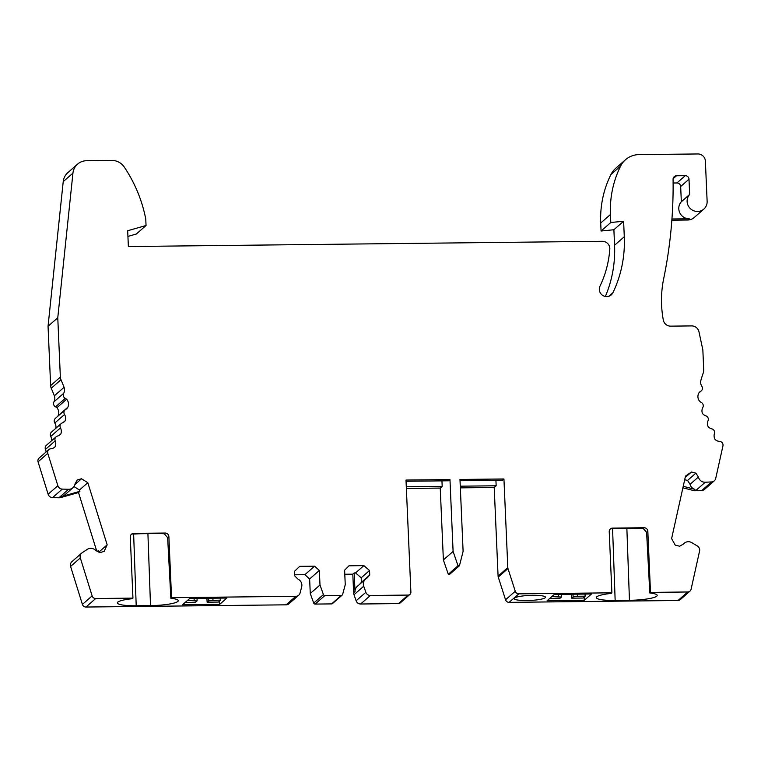 <?xml version="1.0" encoding="UTF-8"?>
<svg xmlns="http://www.w3.org/2000/svg" width="761" height="761" viewBox="0 0 761 761"><rect width="100%" height="100%" fill="white"/><g stroke="black" fill="none" stroke-linecap="round" stroke-linejoin="round"><path stroke-width="1.14" d="M219.682 604.358L226.911 598.032L189.736 598.45L182.516 604.776L219.682 604.358L219.549 601.104M584.258 600.324L591.487 593.999L554.312 594.417L547.092 600.743L584.258 600.324L584.115 597.071M406.298 486.783L442.189 486.384L441.941 480.857M495.915 480.267L496.162 485.784L460.262 486.184M610.931 174.535L620.653 166.012A21.869 21.156 -131.2 0 1 625.504 159.724L615.782 168.238A21.869 21.156 -131.2 0 0 610.931 174.535A102.041 98.721 -131.2 0 0 600.724 223.021L601.066 231.021L613.889 229.746L614.565 245.251A120.999 117.051 -131.2 0 1 605.356 296.476M673.114 183.011L676.938 182.963A3.643 3.529 48.8 0 1 680.667 186.521L681.333 201.76L689.666 194.455A10.207 9.874 48.8 0 0 690.056 208.314A10.207 9.874 48.8 0 0 703.849 209.094L694.127 217.608A10.207 9.874 -131.2 0 1 687.839 219.996L671.858 220.176M711.573 481.932A4.709 4.547 48.8 0 0 714.303 480.828L704.572 489.352A4.709 4.547 -131.2 0 1 701.851 490.445L711.573 481.932L705.266 482.227A6.659 6.44 48.8 0 1 698.398 477.023L695.887 473.152L691.454 472.02L685.499 476.091L671.611 538.588L675.216 545.104L679.649 546.236L683.511 543.991A6.659 6.44 48.8 0 1 691.835 542.669L697.333 545.979A4.709 4.547 48.8 0 1 699.568 551.088L691.083 589.28A3.643 3.529 48.8 0 1 687.744 591.982L650.493 592.391L647.83 531.302A3.643 3.529 -131.2 0 0 644.101 527.754L612.643 528.096A3.643 3.529 -131.2 0 0 609.228 531.73L611.892 592.819L518.821 593.846A3.643 3.529 48.8 0 1 515.264 591.249L507.977 568.553A3.643 3.529 48.8 0 1 507.806 567.592L503.934 478.973L459.977 479.459L463.107 551.325L459.454 565.746L458.017 565.756L453.099 551.43L449.97 479.573L406.003 480.058L410.892 592.163A2.911 2.825 48.8 0 1 408.162 595.073L370.369 595.492A4.661 4.509 48.8 0 1 365.86 592.286L363.72 586.208A6.659 6.44 48.8 0 1 366.735 578.36L369.732 575.05L369.532 570.493L363.882 565.632L348.995 565.794L344.619 570.179L345.247 584.724L342.65 594.36A1.455 1.408 48.8 0 1 341.328 595.378L324.842 595.568A1.455 1.408 48.8 0 1 323.435 594.579L319.991 585L319.354 570.455L314.597 566.174L299.71 566.346L294.488 571.321L294.688 575.877L297.979 579.121A6.659 6.44 48.8 0 1 301.67 586.902L300.072 593.019A4.661 4.509 48.8 0 1 295.839 596.31L171.548 597.689L168.875 536.6A3.643 3.529 -131.2 0 0 165.147 533.052L133.698 533.394A3.643 3.529 -131.2 0 0 130.274 537.028L132.947 598.117L95.696 598.527A3.643 3.529 48.8 0 1 92.129 595.901L80.324 557.937A4.709 4.547 48.8 0 1 82.102 552.79L87.306 549.347A6.659 6.44 48.8 0 1 95.734 550.488L99.796 552.648L104.124 551.421L107.158 544.838L87.819 482.702L81.513 478.764L77.184 479.991L75.025 483.92A6.659 6.44 48.8 0 1 68.614 489.275L62.288 489.104A4.709 4.547 48.8 0 1 57.855 485.718L47.772 453.328A3.643 3.529 48.8 0 1 50.787 448.771A7.287 7.049 48.8 0 0 55.02 446.878A7.287 7.049 48.8 0 0 55.201 440.857A3.643 3.529 48.8 0 1 57.446 436.082A7.287 7.049 48.8 0 0 60.832 433.951A7.287 7.049 48.8 0 0 60.461 427.91A3.643 3.529 48.8 0 1 62.259 422.935A7.287 7.049 48.8 0 0 65.427 420.5A7.287 7.049 -131.2 0 0 64.523 414.507A3.643 3.529 48.8 0 1 65.855 409.37A7.287 7.049 -131.2 0 0 67.786 407.287A7.287 7.049 -131.2 0 0 66.616 399.23A7.287 7.049 -131.2 0 0 65.265 398.336A3.643 3.529 48.8 0 1 63.667 393.323A7.287 7.049 -131.2 0 0 64.067 387.311A160.352 155.13 -131.2 0 0 60.975 379.729A7.287 7.049 48.8 0 1 60.357 377.104L57.769 317.756L72.942 173.127A14.573 14.107 -131.2 0 1 86.554 160.723L111.838 160.438A14.573 14.107 -131.2 0 1 124.252 167.049A138.492 133.974 48.8 0 1 145.76 219.025L146.045 225.513L127.677 230.726L128.371 246.535L602.351 241.294A7.287 7.049 -131.2 0 1 609.799 249.247A106.416 102.944 48.8 0 1 600.001 286.126A7.287 7.049 48.8 0 0 611.264 294.907A7.287 7.049 48.8 0 0 612.928 292.709A120.999 117.051 48.8 0 0 624.286 236.738L623.611 221.232L610.788 222.507L610.446 214.507A102.041 98.721 48.8 0 1 620.653 166.012M684.7 479.715L687.554 480.448L690.065 484.329A6.659 6.44 48.8 0 0 694.993 489.333L693.604 490.55A6.659 6.44 -131.2 0 0 695.544 490.75L701.851 490.445M693.604 490.55L682.893 487.811M689.989 591.126L680.267 599.639A3.643 3.529 -131.2 0 1 678.022 600.496L509.099 602.36A3.643 3.529 -131.2 0 1 505.542 599.763L498.255 577.066A3.643 3.529 -131.2 0 1 498.084 576.106L494.212 487.487L460.338 487.868M459.454 565.746L449.722 574.26L448.296 574.27L443.378 559.953L440.239 488.086L406.364 488.457M409.96 594.389L400.238 602.902A2.911 2.825 -131.2 0 1 398.441 603.587L360.647 604.006A4.661 4.509 -131.2 0 1 356.129 600.8L353.998 594.731A6.659 6.44 -131.2 0 1 353.627 592.8L352.809 574.165L344.79 574.251M342.231 595.045L332.509 603.559A1.455 1.408 -131.2 0 1 331.606 603.901L315.121 604.082A1.455 1.408 -131.2 0 1 313.713 603.092L310.269 593.513L309.632 578.969L304.876 574.688L294.64 574.802M298.712 595.226L288.99 603.739A4.661 4.509 -131.2 0 1 286.117 604.824L85.974 607.04A3.643 3.529 -131.2 0 1 82.407 604.415L70.592 566.45A4.709 4.547 -131.2 0 1 71.905 561.666L81.627 553.152M96.704 551.002L78.507 492.529L60.813 497.551A6.659 6.44 -131.2 0 1 58.892 497.789L68.614 489.275M48.78 449.618L39.058 458.132A3.643 3.529 -131.2 0 0 38.05 461.841L48.133 494.231A4.709 4.547 -131.2 0 0 52.566 497.627L58.892 497.789M56.095 436.814L46.364 445.328A3.643 3.529 -131.2 0 0 45.479 449.37A7.287 7.049 -131.2 0 1 46.05 452.005M61.213 423.573L51.491 432.086A3.643 3.529 -131.2 0 0 50.74 436.424A7.287 7.049 -131.2 0 1 51.539 440.8M65.104 409.875L55.372 418.388A3.643 3.529 -131.2 0 0 54.792 423.021A7.287 7.049 -131.2 0 1 55.886 428.234M77.574 164.129L67.853 172.642A14.573 14.107 -131.2 0 0 63.22 181.641L48.048 326.269L50.635 385.618A7.287 7.049 -131.2 0 0 51.244 388.253A160.352 155.13 -131.2 0 1 54.345 395.834A7.287 7.049 -131.2 0 1 53.945 401.837A3.643 3.529 -131.2 0 0 55.543 406.85A7.287 7.049 -131.2 0 1 56.885 407.744A7.287 7.049 -131.2 0 1 58.064 415.801A7.287 7.049 -131.2 0 1 57.693 416.362M146.045 225.513L136.324 234.027L127.924 236.414M714.303 480.828A4.709 4.547 48.8 0 0 715.711 478.441L722.95 445.86A3.643 3.529 48.8 0 0 719.545 441.38A7.287 7.049 48.8 0 1 715.15 439.582A7.287 7.049 48.8 0 1 714.436 433.561A3.643 3.529 48.8 0 0 711.782 428.843A7.287 7.049 48.8 0 1 708.215 426.788A7.287 7.049 48.8 0 1 708.053 420.747A3.643 3.529 48.8 0 0 705.827 415.82A7.287 7.049 48.8 0 1 702.441 413.451A7.287 7.049 -131.2 0 1 702.831 407.439A3.643 3.529 48.8 0 0 701.052 402.35A7.287 7.049 -131.2 0 1 698.94 400.305A7.287 7.049 -131.2 0 1 699.407 392.229A7.287 7.049 -131.2 0 1 700.681 391.306A3.643 3.529 48.8 0 0 701.832 386.265A7.287 7.049 -131.2 0 1 700.91 380.272A160.352 155.13 -131.2 0 1 703.345 372.633A7.287 7.049 48.8 0 0 703.725 369.989L702.85 349.927L698.978 331.815A7.287 7.049 -131.2 0 0 691.673 325.908L670.65 326.146A7.287 7.049 -131.2 0 1 663.307 320.039A109.337 105.769 48.8 0 1 663.697 278.612A467.948 452.69 48.8 0 0 673.076 179.292A3.643 3.529 -131.2 0 1 676.491 175.762L673.114 178.73M676.938 182.963L685.271 175.667L676.491 175.762M685.271 175.667A3.643 3.529 -131.2 0 1 689 179.225L689.666 194.455M703.849 209.094A10.207 9.874 48.8 0 0 707.131 201.313L705.371 161.066A7.287 7.049 -131.2 0 0 697.913 153.96L638.964 154.616A21.869 21.156 -131.2 0 0 625.504 159.724M681.333 201.76A10.207 9.874 48.8 0 0 689.228 218.778L671.944 218.968M694.993 489.333L683.226 486.327M359.449 584.496L361.399 582.346L361.199 577.789L355.549 572.928L354.198 572.947L355.016 591.582A6.659 6.44 -131.2 0 1 357.156 586.503L365.489 579.207M107.158 544.838L98.816 552.134L98.416 550.831L97.085 551.211M73.979 486.564L79.486 489.998L79.895 491.311L62.202 496.334A6.659 6.44 48.8 0 0 64.618 495.021L72.951 487.715M79.895 491.311L78.507 492.529M354.198 572.947L352.809 574.165M132.947 598.117L132.262 598.707A23.325 3.767 177.5 0 0 117.346 602.864A23.325 3.767 177.5 0 0 136.209 605.766L150.507 605.604A23.325 3.767 177.5 0 0 178.255 600.676A23.325 3.767 177.5 0 0 170.864 598.279L167.648 537.675L164.3 533.794A20.804 3.358 177.5 0 0 156.091 533.566L141.793 533.727A20.804 3.358 177.5 0 0 132.852 534.136L133.698 533.394M611.892 592.819L611.216 593.409A23.325 3.767 177.5 0 0 596.301 597.566A23.325 3.767 177.5 0 0 615.154 600.467L629.452 600.305A23.325 3.767 177.5 0 0 657.2 595.378A23.325 3.767 177.5 0 0 649.818 592.981L646.603 532.377L643.254 528.495A20.804 3.358 177.5 0 0 635.035 528.267L620.738 528.429A20.804 3.358 177.5 0 0 611.796 528.847L612.643 528.096M613.889 229.746L623.611 221.232M601.066 231.021L610.788 222.507M690.065 484.329L698.398 477.023M687.554 480.448L695.887 473.152M685.185 477.508L691.454 472.02M649.818 592.981L650.493 592.391M448.296 574.27L458.017 565.756M361.399 582.346L369.732 575.05M361.199 577.789L369.532 570.493M355.549 572.928L363.882 565.632M310.269 593.513L319.991 585M309.632 578.969L319.354 570.455M304.876 574.688L314.597 566.174M170.864 598.279L171.548 597.689M79.486 489.998L87.819 482.702M74.892 484.567L81.513 478.764M54.545 447.297L55.02 446.878M59.396 435.206L60.832 433.951M63.049 422.583L65.427 420.5M58.064 415.801L67.786 407.287M56.885 407.744L66.616 399.23M48.048 326.269L57.769 317.756M514.465 598.098A15.667 2.53 177.5 0 0 514.17 598.612A15.667 2.53 177.5 0 0 529.941 600.458A15.667 2.53 177.5 0 0 545.485 597.242A15.667 2.53 177.5 0 0 531.273 595.34A15.667 2.53 177.5 0 0 514.465 598.098M460.025 480.657L502.545 480.191L503.934 478.973M443.378 559.953L453.099 551.43M449.97 479.573L448.571 480.79L406.051 481.256M494.212 487.487L496.162 485.784M440.239 488.086L442.189 486.384M577.485 594.16L587.578 594.046M585.133 596.186L577.39 596.272L573.128 596.919L571.701 598.165L583.021 598.041L585.133 596.186L585.057 594.227M549.756 598.403L560.02 598.289L561.437 597.052L551.868 596.557M571.463 594.227L571.701 598.165M554.141 594.56L563.359 594.312M185.18 602.436L195.444 602.322L197.032 600.933L187.463 600.439M189.736 598.45L196.833 598.365M214.859 598.165L223.002 598.079M220.652 598.108L220.728 600.068L208.723 600.8L207.135 602.198L206.887 598.26M220.728 600.068L218.445 602.065L207.135 602.198M62.202 496.334L60.813 497.551M355.016 591.582L353.627 592.8M689.228 218.778L687.839 219.996M150.507 605.604L147.919 533.651M615.154 600.467L612.576 528.781M608.876 296.257L612.928 292.709M614.565 245.251L624.286 236.738M600.724 223.021L610.446 214.507M680.667 186.521L689 179.225M699.036 392.752L700.681 391.306M695.544 490.75L705.266 482.227M678.022 600.496L687.744 591.982M646.603 532.377L647.83 531.302M643.254 528.495L644.101 527.754M509.099 602.36L518.821 593.846M505.542 599.763L515.264 591.249M498.255 577.066L507.977 568.553M360.647 604.006L370.369 595.492M398.441 603.587L408.162 595.073M356.129 600.8L365.86 592.286M353.998 594.731L363.72 586.208M331.606 603.901L341.328 595.378M315.121 604.082L324.842 595.568M313.713 603.092L323.435 594.579M286.117 604.824L295.839 596.31M167.648 537.675L168.875 536.6M164.3 533.794L165.147 533.052M85.974 607.04L95.696 598.527M82.407 604.415L92.129 595.901M70.592 566.45L80.324 557.937M52.566 497.627L62.288 489.104M48.133 494.231L57.855 485.718M38.05 461.841L47.772 453.328M45.479 449.37L55.201 440.857M50.74 436.424L60.461 427.91M54.792 423.021L64.523 414.507M55.543 406.85L65.265 398.336M53.945 401.837L63.667 393.323M54.345 395.834L64.067 387.311M51.244 388.253L60.975 379.729M50.635 385.618L60.357 377.104M63.22 181.641L72.942 173.127M498.084 576.106L507.806 567.592M136.209 605.766L133.632 534.079M629.452 600.305L626.864 528.362M577.276 594.16L577.39 596.272M572.966 594.208L573.128 596.919M558.517 594.512L558.555 596.481M194.112 598.403L194.15 600.362M208.571 598.241L208.723 600.8M212.871 598.194L212.985 600.153M698.902 392.961L701.252 390.897M683.14 544.21L684.225 543.259M561.447 594.474L561.504 596.938M197.042 598.365L197.099 600.829"/></g></svg>
